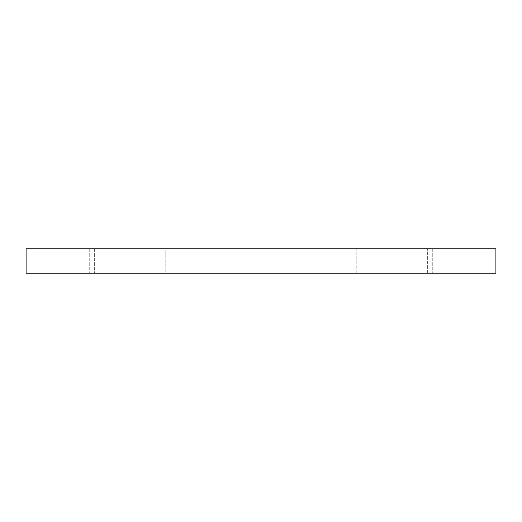 <?xml version="1.0" encoding="UTF-8"?>
<svg xmlns="http://www.w3.org/2000/svg" width="522" height="522" viewBox="0 0 522 522"><rect width="100%" height="100%" fill="white"/><g stroke="black" fill="none" stroke-linecap="round" stroke-linejoin="round"><path stroke-width="0.39" stroke-dasharray="2.61 1.96" d="M26.1 248.766L26.1 273.234L495.9 273.234L495.9 248.766L26.1 248.766M165.768 273.234L432.281 273.234L89.719 273.234L432.281 273.234L165.768 273.234L165.768 248.766L432.281 248.766L89.719 248.766L432.281 248.766L165.768 248.766L165.768 273.234M427.655 273.234L427.655 248.766L427.655 273.234M356.232 273.234L356.232 248.766L356.232 273.234M94.345 248.766L94.345 273.234L94.345 248.766M89.719 248.766L89.719 273.234L89.719 248.766M432.281 248.766L432.281 273.234L432.281 248.766"/><path stroke-width="0.78" d="M495.9 248.766L495.9 273.234L26.1 273.234L26.1 248.766L495.9 248.766"/></g></svg>
